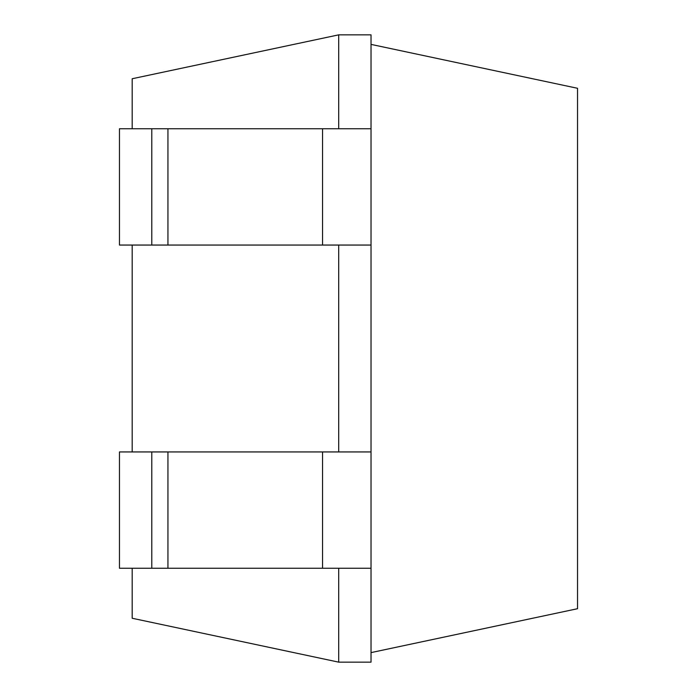 <?xml version="1.0" encoding="UTF-8"?>
<svg xmlns="http://www.w3.org/2000/svg" width="697" height="697" viewBox="0 0 697 697"><rect width="100%" height="100%" fill="white"/><g stroke="black" fill="none" stroke-linecap="round" stroke-linejoin="round"><path stroke-width="1.05" d="M338.698 128.753L338.698 34.85L132.186 78.744L132.186 128.753M132.186 245.056L132.186 451.944M132.186 568.247L132.186 618.256L338.698 662.15L371.022 662.15L371.022 568.247L151.789 568.247L151.789 451.944L167.942 451.944L167.942 568.247M338.698 568.247L338.698 662.15M338.698 245.056L338.698 451.944M338.698 34.85L371.022 34.85L371.022 128.753L119.466 128.753L119.466 245.056L151.789 245.056L151.789 128.753M167.942 128.753L167.942 245.056L371.022 245.056L371.022 451.944L167.942 451.944M151.789 451.944L119.466 451.944L119.466 568.247L151.789 568.247M167.942 245.056L151.789 245.056M371.022 652.61L577.534 608.708L577.534 88.292L371.022 44.39M371.022 245.056L371.022 128.753M371.022 451.944L371.022 568.247M322.545 245.056L322.545 128.753M322.545 451.944L322.545 568.247"/></g></svg>
